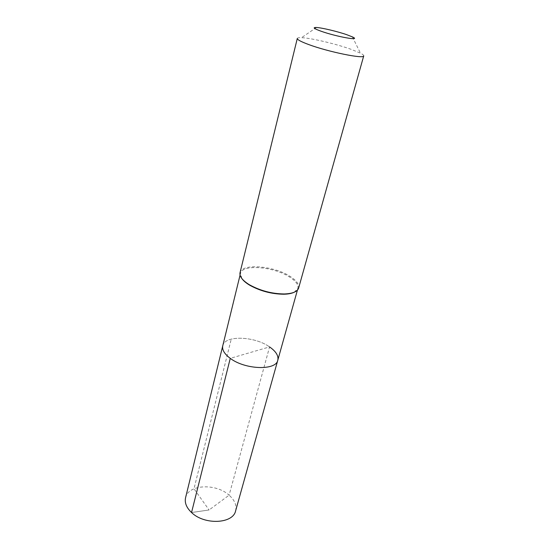 <?xml version="1.0" encoding="UTF-8"?>
<svg xmlns="http://www.w3.org/2000/svg" width="549" height="549" viewBox="0 0 549 549"><rect width="100%" height="100%" fill="white"/><g stroke="black" fill="none" stroke-linecap="round" stroke-linejoin="round"><path stroke-width="0.41" stroke-dasharray="2.75 2.06" d="M277.794 360.219C278.72 355.827 275.975 351.394 269.566 346.913L230.264 358.353M222.764 345.781C224.671 335.048 254.53 336.077 269.566 346.913C254.53 336.077 224.671 335.048 222.764 345.781M294.182 292.253L297.894 288.438C298.629 284.663 295.595 280.69 288.781 276.511C272.791 266.43 242.013 264.151 240.489 273.381L240.064 275.111M241.848 278.528L240.489 273.381M240.03 272.702C241.587 263.294 272.99 265.627 289.309 275.9C296.275 280.162 299.377 284.224 298.629 288.074M363.726 55.874C363.863 55.25 362.772 54.344 360.46 53.157L351.182 49.348C336.015 43.893 310.899 37.97 301.483 37.682C298.882 37.579 297.483 37.833 297.297 38.451M185.562 497.73C188.156 484.348 215.99 483.065 229.105 495.177L269.566 346.913M235.61 510.858C236.873 505.396 234.704 500.166 229.105 495.177L209.094 509.973L191.539 512.526L209.094 509.973L193.989 488.782L231.239 339.104M297.894 288.438L297.414 290.153M316.505 27.484L301.483 37.682M352.376 36.893L360.46 53.157"/><path stroke-width="0.82" d="M297.414 290.153L277.794 360.219C276.161 370.705 245.163 369.779 230.264 358.353C224.431 353.995 221.933 349.802 222.764 345.781C221.933 349.802 224.431 353.995 230.264 358.353L191.539 512.526L230.264 358.353C245.163 369.779 276.161 370.705 277.794 360.219C278.72 355.827 275.975 351.394 269.566 346.913M241.848 278.528C243.282 280.58 245.595 282.618 248.779 284.643L249.946 285.35C260.487 291.121 271.762 294.079 283.778 294.223C288.17 294.134 291.636 293.475 294.182 292.253M248.491 284.176C242.15 280.038 239.33 276.216 240.03 272.702L297.297 38.451C297.181 39.652 300.955 41.676 308.627 44.524C328.364 51.922 364.44 59.244 363.726 55.874L298.629 288.074C297.4 291.704 292.596 293.667 284.231 293.962C271.961 293.811 260.446 290.785 249.678 284.897L248.491 284.176M321.206 31.272C313.863 28.61 312.299 27.347 316.505 27.484C322.016 27.779 337.525 31.485 346.769 34.697L352.376 36.893C362.189 41.292 336.674 36.776 321.206 31.272M277.794 360.219L235.61 510.858C233.126 523.849 204.441 525.256 191.539 512.526C186.468 507.674 184.478 502.747 185.562 497.73L240.064 275.111M283.778 294.223L284.231 293.962M249.946 285.35L249.678 284.897"/></g></svg>

